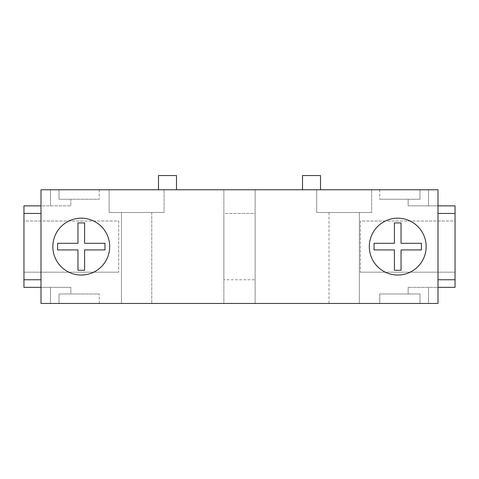 <?xml version="1.0" encoding="UTF-8"?>
<svg xmlns="http://www.w3.org/2000/svg" width="479" height="479" viewBox="0 0 479 479"><rect width="100%" height="100%" fill="white"/><g stroke="black" fill="none" stroke-linecap="round" stroke-linejoin="round"><path stroke-width="0.36" stroke-dasharray="2.4 1.8" d="M41.002 205.862L41.002 303.452L437.998 303.452L437.998 189.756L41.002 189.756L41.002 287.346L41.002 205.862L70.85 205.862L23.95 205.862L23.95 287.346L70.85 287.346L41.002 287.346L70.85 287.346L41.002 287.346L41.002 303.452L41.002 287.346M109.697 246.607A28.423 28.423 0 0 0 81.274 218.184A28.423 28.423 0 0 0 52.846 246.607A28.423 28.423 0 0 0 81.274 275.03A28.423 28.423 0 0 0 109.697 246.607A28.423 28.423 0 0 0 81.274 218.184A28.423 28.423 0 0 0 52.846 246.607A28.423 28.423 0 0 0 81.274 275.03A28.423 28.423 0 0 0 109.697 246.607A28.423 28.423 0 0 0 81.274 218.184A28.423 28.423 0 0 0 52.846 246.607A28.423 28.423 0 0 0 81.274 275.03A28.423 28.423 0 0 0 109.697 246.607M426.154 246.607A28.423 28.423 0 0 0 397.726 218.184A28.423 28.423 0 0 0 369.303 246.607A28.423 28.423 0 0 0 397.726 275.03A28.423 28.423 0 0 0 426.154 246.607A28.423 28.423 0 0 0 397.726 218.184A28.423 28.423 0 0 0 369.303 246.607A28.423 28.423 0 0 0 397.726 275.03A28.423 28.423 0 0 0 426.154 246.607A28.423 28.423 0 0 0 397.726 218.184A28.423 28.423 0 0 0 369.303 246.607A28.423 28.423 0 0 0 397.726 275.03A28.423 28.423 0 0 0 426.154 246.607M41.002 189.756L50.481 189.756L50.481 205.862L50.481 189.756L59.007 189.756L50.481 189.756L50.481 205.862L50.481 189.756L41.002 189.756L99.273 189.756L59.007 189.756L59.007 199.234L59.007 189.756L59.007 199.234L70.85 199.234L70.85 205.862L70.85 199.234L70.85 205.862L70.85 199.234L59.007 199.234L59.007 189.756L41.002 189.756M437.998 205.862L437.998 189.756L437.998 205.862L437.998 189.756L437.998 205.862L408.15 205.862L428.519 205.862L428.519 189.756L428.519 205.862L408.15 205.862L408.15 199.234L419.993 199.234L408.15 199.234L419.993 199.234L419.993 189.756L419.993 199.234L379.727 199.234L419.993 199.234L419.993 189.756L437.998 189.756L379.727 189.756L419.993 189.756L419.993 199.234L419.993 189.756L419.993 199.234L408.15 199.234L408.15 205.862L437.998 205.862L437.998 287.346L408.15 287.346L455.05 287.346L455.05 279.766L437.998 279.766L437.998 205.862L428.519 205.862L455.05 205.862L455.05 279.766L437.998 279.766L455.05 279.766M255.133 189.756L223.867 189.756L255.133 189.756L255.133 303.452L223.867 303.452L255.133 303.452L255.133 189.756M316.721 189.756L371.674 189.756L316.721 189.756L371.674 189.756L316.721 189.756L316.721 212.496L371.674 212.496L316.721 212.496L371.674 212.496L316.721 212.496L316.721 189.756M109.128 189.756L164.081 189.756L109.128 189.756L164.081 189.756L109.128 189.756L109.128 212.496L164.081 212.496L109.128 212.496L164.081 212.496L109.128 212.496L109.128 189.756M167.494 189.756L158.489 189.756L167.494 189.756M311.506 189.756L320.511 189.756L311.506 189.756M59.007 199.234L59.007 189.756L59.007 199.234L99.273 199.234L59.007 199.234M99.273 189.756L99.273 199.234L99.273 189.756M41.002 213.442L23.95 213.442M41.002 279.766L23.95 279.766M41.002 303.452L50.481 303.452L50.481 287.346L50.481 303.452L59.007 303.452L50.481 303.452L50.481 287.346L50.481 303.452L41.002 303.452L99.273 303.452L59.007 303.452L59.007 293.98L70.85 293.98L70.85 287.346L70.85 293.98L70.85 287.346L70.85 293.98L59.007 293.98L59.007 303.452L59.007 293.98L59.007 303.452L41.002 303.452M419.993 303.452L379.727 303.452L419.993 303.452L419.993 293.98L419.993 303.452L419.993 293.98L408.15 293.98L408.15 287.346L408.15 293.98L408.15 287.346L408.15 293.98L419.993 293.98L419.993 303.452L437.998 303.452L428.519 303.452L428.519 287.346L428.519 303.452L428.519 287.346L428.519 303.452L437.998 303.452L419.993 303.452L419.993 293.98L408.15 293.98L419.993 293.98L419.993 303.452M329.037 303.452L359.358 303.452L329.037 303.452L359.358 303.452L329.037 303.452L329.037 212.496L359.358 212.496L359.358 303.452L359.358 212.496L329.037 212.496L359.358 212.496L329.037 212.496L329.037 303.452M121.444 303.452L151.765 303.452L121.444 303.452L151.765 303.452L121.444 303.452L121.444 212.496L151.765 212.496L121.444 212.496L151.765 212.496L121.444 212.496L121.444 303.452M59.007 293.98L59.007 303.452L59.007 293.98L99.273 293.98L59.007 293.98M99.273 303.452L99.273 293.98L99.273 303.452M437.998 287.346L437.998 279.766M428.519 189.756L428.519 205.862L428.519 189.756M408.15 199.234L408.15 205.862L408.15 199.234M379.727 189.756L379.727 199.234L379.727 189.756M437.998 213.442L455.05 213.442M455.05 221.023L455.05 272.186L455.05 221.023L360.304 221.023L360.304 272.186L360.304 221.023L455.05 221.023M455.05 272.186L360.304 272.186L455.05 272.186M379.727 293.98L419.993 293.98L379.727 293.98L379.727 303.452L379.727 293.98M84.585 270.294L84.585 249.924L104.961 249.924L104.961 243.29L84.585 243.29L84.585 222.921L77.957 222.921L77.957 243.29L57.588 243.29L57.588 249.924L77.957 249.924L77.957 270.294L84.585 270.294L84.585 249.924L104.961 249.924L104.961 243.29L84.585 243.29L84.585 222.921L77.957 222.921L77.957 243.29L57.588 243.29L57.588 249.924L77.957 249.924L77.957 270.294L84.585 270.294L84.585 249.924L104.961 249.924L104.961 243.29L84.585 243.29L84.585 222.921L77.957 222.921L77.957 243.29L57.588 243.29L57.588 249.924L77.957 249.924L77.957 270.294L84.585 270.294M394.415 270.294L394.415 249.924L374.039 249.924L374.039 243.29L394.415 243.29L394.415 222.921L401.043 222.921L401.043 243.29L421.412 243.29L421.412 249.924L401.043 249.924L401.043 270.294L394.415 270.294L394.415 249.924L374.039 249.924L374.039 243.29L394.415 243.29L394.415 222.921L401.043 222.921L401.043 243.29L421.412 243.29L421.412 249.924L401.043 249.924L401.043 270.294L394.415 270.294L394.415 249.924L374.039 249.924L374.039 243.29L394.415 243.29L394.415 222.921L401.043 222.921L401.043 243.29L421.412 243.29L421.412 249.924L401.043 249.924L401.043 270.294L394.415 270.294M255.133 213.442L255.133 279.766L223.867 279.766L255.133 279.766L255.133 213.442L223.867 213.442L223.867 279.766L223.867 213.442L255.133 213.442M223.867 189.756L223.867 303.452L223.867 189.756M371.674 189.756L371.674 212.496L371.674 189.756M164.081 189.756L164.081 212.496L164.081 189.756M151.765 212.496L151.765 303.452L151.765 212.496M23.95 221.023L23.95 272.186L23.95 221.023L118.696 221.023L118.696 272.186L118.696 221.023L23.95 221.023M23.95 272.186L118.696 272.186L23.95 272.186M176.494 175.548L158.489 175.548M302.506 175.548L320.511 175.548"/><path stroke-width="0.72" d="M41.002 189.756L41.002 303.452L437.998 303.452L437.998 189.756L41.002 189.756M41.002 205.862L23.95 205.862L23.95 213.442L41.002 213.442M41.002 279.766L23.95 279.766L23.95 213.442M41.002 287.346L23.95 287.346L23.95 279.766M437.998 287.346L455.05 287.346L455.05 205.862L437.998 205.862M437.998 279.766L455.05 279.766M437.998 213.442L455.05 213.442M109.697 246.607A28.423 28.423 0 0 0 81.274 218.184A28.423 28.423 0 0 0 52.846 246.607A28.423 28.423 0 0 0 81.274 275.03A28.423 28.423 0 0 0 109.697 246.607M426.154 246.607A28.423 28.423 0 0 0 397.726 218.184A28.423 28.423 0 0 0 369.303 246.607A28.423 28.423 0 0 0 397.726 275.03A28.423 28.423 0 0 0 426.154 246.607M84.585 270.294L84.585 249.924L104.961 249.924L104.961 243.29L84.585 243.29L84.585 222.921L77.957 222.921L77.957 243.29L57.588 243.29L57.588 249.924L77.957 249.924L77.957 270.294L84.585 270.294M394.415 270.294L394.415 249.924L374.039 249.924L374.039 243.29L394.415 243.29L394.415 222.921L401.043 222.921L401.043 243.29L421.412 243.29L421.412 249.924L401.043 249.924L401.043 270.294L394.415 270.294M158.489 189.756L158.489 175.548L176.494 175.548L176.494 189.756M320.511 189.756L320.511 175.548L302.506 175.548L302.506 189.756"/></g></svg>
